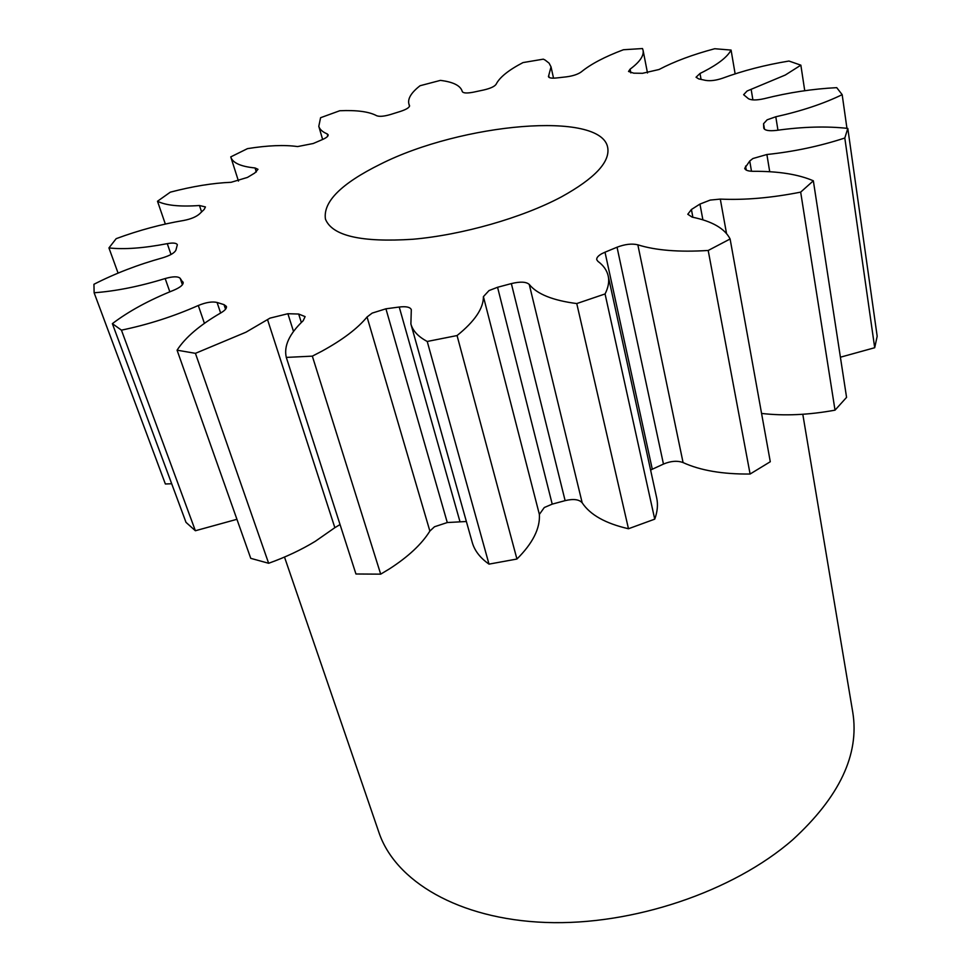 <?xml version="1.0" encoding="UTF-8"?>
<svg xmlns="http://www.w3.org/2000/svg" width="971" height="971" viewBox="0 0 971 971"><rect width="100%" height="100%" fill="white"/><g stroke="black" fill="none" stroke-linecap="round" stroke-linejoin="round"><path stroke-width="1.46" d="M561.444 196.87C594.701 178.458 610.128 162.06 607.725 147.677C601.644 110.463 461.516 123.183 380.462 164.16C341.234 183.543 322.894 201.859 325.443 219.106C332.155 235.868 361.297 242.58 412.869 239.254C462.184 234.97 522.289 217.759 561.444 196.87M284.503 557.075L378.884 832.329C395.1 881 458.324 919.161 545.496 922.45C632.534 925.764 733.202 891.669 792.652 839.818C839.49 796.924 859.541 754.455 852.793 712.423L802.799 414.277M340.044 524.558L334.849 527.678L267.523 319.58L270.011 318.124L287.889 313.718L293.521 331.487M429.874 531.064L367.05 316.983L372.184 313.099L385.924 308.802L447.279 522.544L434.474 526.768L429.874 531.064C421.754 544.148 408.233 556.771 389.322 568.957L380.693 574.152L355.944 573.995L286.299 357.413L312.334 356.139L380.693 574.152M539.366 514.399L483.412 296.641L489.008 290.572L497.565 287.27L552.22 504.131L544.294 507.517L539.366 514.399C540.24 528.394 532.763 543.262 516.936 559.029L489.008 564.127C480.135 557.888 474.528 550.606 472.209 542.279L410.891 323.986L411.303 309.652C410.163 307.079 406.145 306.205 399.239 307.03L385.924 308.802M576.762 303.559L628.48 528.746C605.588 523.515 590.162 514.873 582.187 502.808C579.117 499.385 573.436 498.657 565.122 500.635L511.353 283.593C520.238 281.444 526.197 281.724 529.244 284.418C536.975 294.092 552.815 300.464 576.762 303.559L605.067 293.946C608.344 287.477 609.4 281.505 608.21 276.007C606.948 270.363 603.513 265.484 597.918 261.345L596.74 259.706C596.461 257.813 598.075 255.859 601.607 253.807L605.006 252.193L652.294 469.236L650.606 470.073M702.895 219.847L699.945 204.08L710.189 200.087L720.3 199.104L726.526 233.489M751.493 171.26L749.746 161.016L752.901 158.528L766.884 154.51L769.724 171.721M764.48 129.252L763.558 123.718L767.139 119.809L775.793 116.775L777.953 130.187M775.793 116.775C801.597 111.022 823.724 103.642 842.173 94.66L836.735 87.657C812.836 88.859 788.683 92.524 764.298 98.654C756.676 100.365 751.372 100.365 748.386 98.666L743.628 94.697L747.1 91.007L751.141 89.308L752.901 99.892M751.141 89.308L785.308 75.022L800.857 65.166L788.962 61.039C765.112 64.96 742.973 70.689 722.533 78.226C715.967 80.447 710.299 81.163 705.541 80.375L698.744 78.906L696.049 77.231L699.994 73.468L701.062 79.379M267.523 319.58L245.979 332.191L195.426 353.335L268.639 563.277L250.749 558.337L177.074 350.179L195.426 353.335M334.849 527.678L315.259 541.333C301.228 549.853 285.68 557.172 268.639 563.277M367.05 316.983C357.644 328.453 342.557 339.874 321.789 351.247L312.334 356.139M800.857 65.166L804.741 90.704M735.132 73.857L731.078 50.079C727.473 56.852 718.382 64.025 703.793 71.575L699.994 73.468M301.338 322.506L298.68 314.034L287.889 313.718M298.68 314.034L305.1 316.607L303.207 320.685C289.297 333.89 283.653 346.137 286.299 357.413M483.412 296.641C483.509 308.353 474.734 321.316 457.062 335.553L427.228 341.464C418.258 336.706 412.809 330.88 410.891 323.986M511.353 283.593L497.565 287.27M617.046 247.217C624.972 244.194 631.903 243.393 637.838 244.813C655.619 250.409 679.069 252.29 708.199 250.469L750.098 474.03C722.618 474.285 700.273 470.462 683.074 462.572C677.37 460.472 670.827 460.97 663.46 464.077L617.046 247.217L605.006 252.193M708.199 250.469L730.107 238.987L770.282 461.735L750.098 474.03M699.945 204.08L691.413 209.505L687.784 214.263L692.141 217.116C712.144 221.23 724.803 228.513 730.107 238.987M749.746 161.016L744.721 168.323C745.255 170.253 748.119 171.248 753.302 171.309C778.354 171.163 798.368 174.331 813.346 180.8L800.674 192.124C771.52 197.902 744.733 200.22 720.3 199.104M763.558 123.718L763.764 128.111C764.747 130.478 769.032 131.231 776.63 130.369C802.896 126.716 826.624 126.06 847.804 128.415L844.806 138.016C819.815 146.172 793.841 151.682 766.884 154.51M731.078 50.079L714.729 48.732C692.869 54.546 674.311 61.464 659.03 69.511L642.523 73.298L633.747 73.177L628.54 71.466L630.106 69.159L630.847 72.922M409.58 105.827L408.84 103.776C407.662 98.484 411.401 92.476 420.067 85.727L440.385 80.387C453.251 81.952 460.533 85.63 462.232 91.395L462.269 91.553C463.252 93.228 467.015 93.422 473.545 92.16L483.861 89.951C490.476 88.397 494.555 86.516 496.096 84.295C499.592 77.328 508.561 70.094 523.017 62.581L543.335 59.158L545.095 60.044L549.088 63.151L551.03 66.878L548.433 76.624C549.003 78.008 551.71 78.457 556.553 77.959L566.469 76.843C572.975 75.969 577.927 74.318 581.301 71.89C590.817 64.086 604.872 56.706 623.443 49.739L642.511 48.55L643.081 50.346C644.052 55.76 639.731 62.023 630.106 69.159M409.483 105.438L409.556 105.633C409.531 107.465 406.546 109.371 400.574 111.362L390.573 114.493C384.055 116.399 379.418 116.799 376.651 115.719C369.089 111.653 356.794 109.99 339.753 110.743L320.588 117.709L318.791 126.315L322.627 139.472M327.81 136.086L327.178 133.889C322.481 131.922 319.69 129.398 318.791 126.315M327.178 133.889L328.174 134.799C328.368 136.207 326.39 137.821 322.251 139.63L313.257 143.502L297.587 146.572C284.406 144.715 267.705 145.407 247.484 148.636L230.758 156.889L238.465 181.079M256.32 171.988L255.057 167.959C240.857 166.563 232.773 162.946 230.831 157.144M255.057 167.959L257.995 169.306L254.718 173.056L247.471 177.414L231.11 182.293C212.892 183.046 192.634 186.335 170.326 192.161L157.496 201.252L165.337 224.046M201.592 211.896L199.468 205.512C179.853 206.884 165.859 205.464 157.496 201.252M199.468 205.512L205.427 206.932L204.201 209.42L199.492 213.948C196.045 216.921 190.802 219.094 183.786 220.453C161.502 224.18 138.974 230.236 116.18 238.66L108.934 247.921L118.086 273.106M171.017 254.487L167.267 243.648C143.623 248.2 124.179 249.632 108.934 247.921M167.267 243.648C173.032 242.616 176.394 242.968 177.341 244.704L175.933 250.057C174.574 252.946 170.107 255.531 162.533 257.849C137.846 264.707 114.991 273.519 93.944 284.272L94.126 292.769L165.361 483.983L171.697 483.752M169.828 291.822L165.179 278.543C139.545 286.433 115.852 291.166 94.126 292.769M165.179 278.543C173.008 276.334 177.996 276.262 180.169 278.301L182.414 284.77M183.216 282.962L180.169 278.301M182.827 281.821L183.131 282.355C183.446 284.794 180.303 287.416 173.7 290.244C149.121 300.112 128.682 311.242 112.369 323.646L121.448 330.152L195.377 530.749L236.936 519.303M204.42 323.367L198.29 305.501C173.724 316.388 148.114 324.605 121.448 330.152M198.29 305.501C205.986 302.333 212.248 301.326 217.079 302.466L220.635 313.014M225.551 309.215L224.022 304.639L217.079 302.466M224.022 304.639L226.413 306.423C226.85 308.256 225.066 310.368 221.072 312.759C199.953 324.945 185.291 337.423 177.074 350.179M112.369 323.646L185.995 522.349L195.377 530.749M844.806 138.016L874.701 347.727L877.177 336.257L847.804 128.415M874.701 347.727L840.401 357.207M800.674 192.124L835.024 410.163L846.566 397.37L813.346 180.8M835.024 410.163C808.734 414.969 784.252 416.061 761.58 413.44M663.46 464.077L652.294 469.236M608.21 276.007L656.699 497.965C658.132 504.604 657.476 511.668 654.733 519.145L628.48 528.746M565.122 500.635L552.22 504.131M466.371 521.5L447.279 522.544M427.228 341.464L489.008 564.127M457.062 335.553L516.936 559.029M605.067 293.946L654.733 519.145M842.173 94.66L846.943 128.318M548.712 75.58L549.125 77.449M745.57 166.09L746.262 170.095M691.413 209.505L692.881 217.273M637.838 244.813L683.074 462.572M529.244 284.418L582.187 502.808M459.866 521.293L399.239 307.03M408.84 103.776L409.507 106.288M551.03 66.878L553.531 78.166M643.081 50.346L647.499 72.971"/></g></svg>
